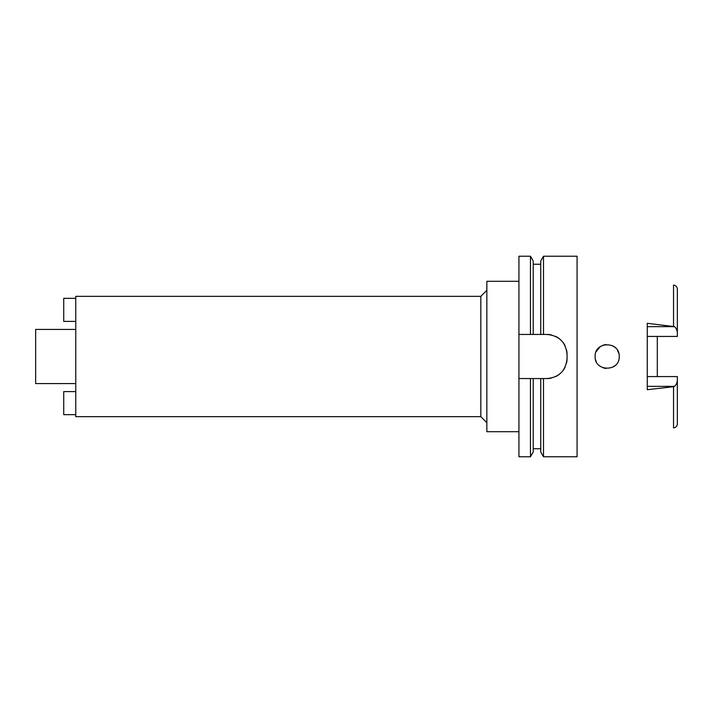 <?xml version="1.0" encoding="UTF-8"?>
<svg xmlns="http://www.w3.org/2000/svg" width="713" height="713" viewBox="0 0 713 713"><rect width="100%" height="100%" fill="white"/><g stroke="black" fill="none" stroke-linecap="round" stroke-linejoin="round"><path stroke-width="1.07" d="M647.27 336.429L677.35 336.429L677.35 332.294C676.967 329.718 675.995 327.837 674.436 326.643L647.27 323.31L647.27 389.69L673.535 386.713L673.535 427.88C675.853 427.577 677.118 426.24 677.35 423.87L677.35 376.571L647.27 376.571M657.297 376.571L657.297 336.429M677.35 332.294L677.35 289.13C677.118 286.76 675.853 285.423 673.535 285.12L673.535 326.296M595.132 356.5C594.33 371.919 619.945 372.106 619.196 356.5C619.9 340.957 594.437 340.974 595.132 356.5M618.75 353.265L617.44 350.235M615.257 347.596L612.859 345.903M605.943 344.531L602.957 345.226L605.979 344.531M597.957 348.746L600.123 346.741L596.13 351.705M596.13 361.295L595.613 359.86L596.13 361.295M603.251 367.881L605.997 368.478M612.636 367.213L615.283 365.386M612.93 345.939L615.274 347.614M617.458 350.261L618.759 353.283M615.257 365.404L612.601 367.231M605.961 368.469L603.216 367.863M75.756 329.424L35.65 329.424L35.65 383.576L75.756 383.576M75.756 296.341L75.756 416.659L480.829 416.659L480.829 296.341L75.756 296.341M486.845 290.325L480.829 296.341M486.845 422.675L480.829 416.659M518.93 281.296L486.845 281.296L486.845 431.704L518.93 431.704M518.93 334.442L533.217 334.442L530.463 334.442L530.463 256.234L518.93 256.234L518.93 456.766L530.463 456.766L530.463 378.558L533.217 378.558L518.93 378.558M530.463 256.234L533.217 261.003L533.217 334.442L543.493 334.442L540.739 334.442L540.739 261.003L543.493 256.234L577.084 256.234L577.084 456.766L543.493 456.766L543.493 378.558L540.739 378.558L547.005 378.558C559.126 377.418 565.81 370.733 567.058 358.505A20.053 20.053 0 0 1 566.559 362.97M530.463 456.766L533.217 451.997L533.217 378.558L540.739 378.558L540.739 451.997L543.493 456.766M566.568 350.074A20.053 20.053 0 0 1 567.058 354.495C565.881 342.338 559.197 335.654 547.005 334.442A20.053 20.053 0 0 1 551.443 334.941M555.703 336.429A20.053 20.053 0 0 1 559.518 338.827M562.7 342.017A20.053 20.053 0 0 1 565.088 345.823M565.053 367.24A20.053 20.053 0 0 1 562.646 371.045M559.455 374.218A20.053 20.053 0 0 1 555.65 376.598M551.407 378.068A20.053 20.053 0 0 1 547.005 378.558M547.005 334.442L543.493 334.442L543.493 256.234M567.058 354.495L567.058 358.505M75.756 414.654L63.724 414.654L63.724 391.597L75.756 391.597M75.756 298.346L63.724 298.346L63.724 321.403L75.756 321.403M673.535 386.713L674.436 386.357C675.995 385.163 676.967 383.282 677.35 380.706M647.27 326.643L674.436 326.643M674.436 386.357L647.27 386.357M533.217 448.744L540.739 448.744M533.217 264.256L540.739 264.256"/></g></svg>
